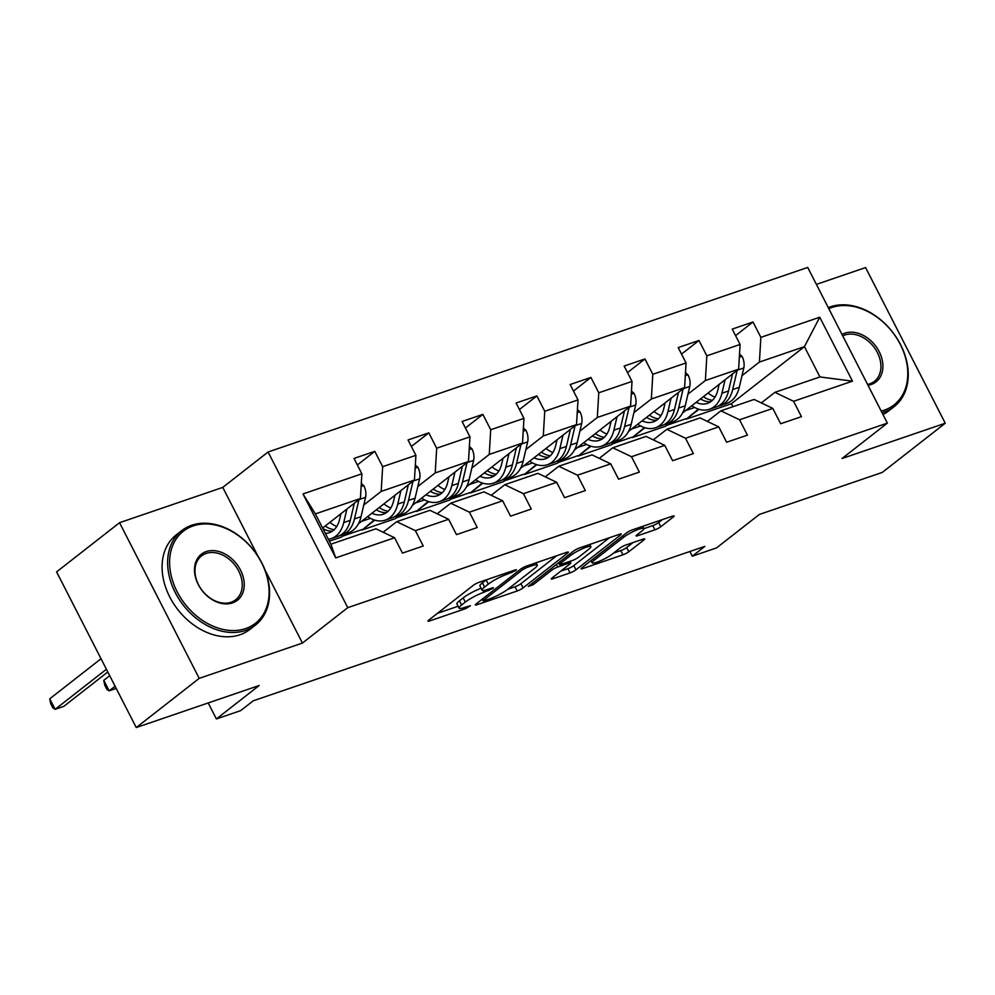 <?xml version="1.0" encoding="UTF-8"?>
<svg xmlns="http://www.w3.org/2000/svg" width="995" height="995" viewBox="0 0 995 995"><rect width="100%" height="100%" fill="white"/><g stroke="black" fill="none" stroke-linecap="round" stroke-linejoin="round"><path stroke-width="1.49" d="M515.883 570.483L516.43 569.787L515.223 569.936L479.105 582.299A4.701 0.784 152.9 0 0 473.234 585.383L428.733 620.146A4.701 0.784 152.9 0 0 427.949 621.129A4.701 0.784 152.9 0 0 429.666 620.917L465.784 608.567L470.448 605.706L464.578 607.46A15.049 2.512 152.9 0 1 459.081 608.132A15.049 2.512 152.9 0 1 461.605 604.997L465.312 602.099A15.049 2.512 152.9 0 1 484.105 592.199L492.886 588.443L493.445 587.746L492.239 587.896L487.562 589.5A15.049 2.512 152.9 0 1 482.077 590.172A15.049 2.512 152.9 0 1 484.59 587.038L488.309 584.14A15.049 2.512 152.9 0 1 507.089 574.239L515.883 570.483M654.946 529.813A4.701 0.784 152.9 0 0 660.817 526.716L673.304 516.965A4.701 0.784 152.9 0 0 674.1 515.982A4.701 0.784 152.9 0 0 672.384 516.194L632.26 529.912A4.701 0.784 152.9 0 0 626.39 533.009L581.888 567.772A4.701 0.784 152.9 0 0 581.105 568.754A4.701 0.784 152.9 0 0 582.821 568.543L622.932 554.824A4.701 0.784 152.9 0 0 628.815 551.727L643.889 539.949A4.701 0.784 152.9 0 0 644.673 538.967A4.701 0.784 152.9 0 0 642.957 539.178L625.793 545.049A4.701 0.784 152.9 0 0 619.922 548.145L612.447 553.991A12.587 2.102 152.9 0 1 600.333 560.844A12.587 2.102 152.9 0 1 592.149 562.834A12.587 2.102 152.9 0 1 594.251 560.21L623.554 537.325A12.587 2.102 152.9 0 1 635.656 530.459A12.587 2.102 152.9 0 1 643.852 528.482A12.587 2.102 152.9 0 1 641.738 531.106L636.85 534.912A4.701 0.784 152.9 0 0 636.066 535.895A4.701 0.784 152.9 0 0 637.783 535.683L654.946 529.813L652.795 525.609A4.701 0.784 152.9 0 0 658.665 522.512L662.371 519.614M258.041 556.342L222.768 487.401L119.549 522.698L199.211 678.366L136.24 727.556L259.197 685.505L216.388 718.95L240.628 710.654L253.227 700.816L704.87 546.367L692.271 556.205L716.524 547.909L759.334 514.465L882.291 472.414L945.25 423.223L865.588 267.568L816.385 284.396M199.211 678.366L302.418 643.068L347.752 607.659L887.366 423.111L842.031 458.521L945.25 423.223M567.573 553.12A4.701 0.784 152.9 0 0 568.369 552.138A4.701 0.784 152.9 0 0 566.653 552.349L526.529 566.08A4.701 0.784 152.9 0 0 520.659 569.165L476.17 603.928A4.701 0.784 152.9 0 0 475.374 604.91A4.701 0.784 152.9 0 0 477.09 604.699L517.213 590.98A4.701 0.784 152.9 0 0 523.084 587.883L567.573 553.12L567.113 552.213M579.401 547.996L619.512 534.278A4.701 0.784 152.9 0 1 621.228 534.066A4.701 0.784 152.9 0 1 620.445 535.049L575.943 569.812A4.701 0.784 152.9 0 1 570.073 572.896L552.909 578.767A4.701 0.784 152.9 0 1 551.193 578.978A4.701 0.784 152.9 0 1 551.976 578.008L570.023 563.904A4.701 0.784 152.9 0 0 570.807 562.921A4.701 0.784 152.9 0 0 569.09 563.133L557.71 567.026A4.701 0.784 152.9 0 0 551.839 570.123L533.046 584.799L528.283 586.428L573.53 551.093A4.701 0.784 152.9 0 1 579.401 547.996M136.24 727.556L56.591 571.889L119.549 522.698M347.752 607.659L268.09 451.991L807.716 267.444L887.366 423.111M735.566 335.626L753.016 321.994L732.233 329.096L740.093 344.457L706.836 355.824L698.975 340.477L678.204 347.578L686.053 362.939L652.807 374.307L644.947 358.946L624.163 366.06L632.024 381.408L598.779 392.789L590.918 377.428L570.135 384.53L577.995 399.89L544.75 411.258L536.89 395.91L516.106 403.012L523.967 418.373L490.709 429.74L482.861 414.38L462.078 421.494L469.938 436.842L436.681 448.223L428.82 432.862L408.049 439.964L415.898 455.324L382.652 466.692L374.792 451.344L354.009 458.446L361.869 473.807L302.99 493.943L335.713 557.884L330.887 544.19L375.911 528.793L394.592 537.748L402.453 553.108L423.236 545.994L415.375 530.646L396.694 521.691L429.939 510.311L448.621 519.278L456.481 534.626L477.264 527.524L469.404 512.164L450.723 503.209L483.968 491.841L502.662 500.796L510.51 516.156L531.293 509.042L523.432 493.694L504.751 484.727L537.996 473.359L556.69 482.314L564.551 497.674L585.321 490.572L577.473 475.212L558.78 466.257L592.037 454.877L610.719 463.844L618.579 479.192L639.362 472.09L631.502 456.73L612.821 447.775L646.066 436.407L664.747 445.362L672.608 460.722L693.391 453.608L685.53 438.26L666.849 429.293L700.094 417.925L718.776 426.88L726.636 442.24L747.419 435.138L739.559 419.778L720.877 410.823L754.123 399.443L772.816 408.41L780.665 423.758L801.448 416.656L793.587 401.296L774.906 392.341L819.93 376.943L804.433 346.646L759.409 362.056L741.996 375.65M753.016 321.994L760.864 337.355L819.743 317.218L852.479 381.16L793.587 401.296M772.816 408.41L739.559 419.778M718.776 426.88L685.53 438.26M664.747 445.362L631.502 456.73M610.719 463.844L577.473 475.212M556.69 482.314L523.432 493.694M502.662 500.796L469.404 512.164M448.621 519.278L415.375 530.646M394.592 537.748L335.713 557.884M687.968 394.132L705.38 380.525L738.626 369.157L682.607 412.925M669.996 422.775L665.593 426.208L632.335 437.589L644.387 427.576M661.339 414.927L660.655 415.462M644.922 427.75L632.335 437.589M707.333 421.395L720.877 410.823M738.626 369.157L740.093 344.457M705.38 380.525L706.836 355.824M633.927 412.614L651.339 399.007L684.597 387.64L628.579 431.395M615.967 441.245L611.564 444.69L578.306 456.058L590.358 446.058M607.311 433.41L606.627 433.944M590.893 446.233L578.306 456.058M653.305 439.877L666.849 429.293M684.597 387.64L686.053 362.939M651.339 399.007L652.807 374.307M579.898 431.084L597.311 417.477L630.569 406.109L574.538 449.877M561.939 459.727L557.523 463.172L524.278 474.54L536.33 464.541M553.282 451.892L552.598 452.414M536.865 464.702L524.278 474.54M599.276 458.347L612.821 447.775M630.569 406.109L632.024 381.408M597.311 417.477L598.779 392.789M525.87 449.566L543.282 435.959L576.528 424.591L520.509 468.359M507.898 478.209L503.495 481.642L470.249 493.022L482.301 483.01M499.241 470.361L498.557 470.896M482.836 483.184L470.249 493.022M545.248 476.829L558.78 466.257M576.528 424.591L577.995 399.89M543.282 435.959L544.75 411.258M471.841 468.048L489.254 454.441L522.499 443.073L466.481 486.829M453.869 496.679L449.466 500.124L416.221 511.492L428.26 501.492M445.213 488.844L444.529 489.378M428.795 501.667L416.221 511.492M491.207 495.311L504.751 484.727M522.499 443.073L523.967 418.373M489.254 454.441L490.709 429.74M417.8 486.518L435.225 472.911L468.471 461.543L412.452 505.311M399.841 515.161L395.438 518.606L362.18 529.974L374.232 519.975M391.184 507.313L390.5 507.848M374.767 520.136L362.18 529.974M437.178 513.781L450.723 503.209M468.471 461.543L469.938 436.842M435.225 472.911L436.681 448.223M363.772 505L381.185 491.393L414.442 480.025L358.424 523.793M345.812 533.643L341.409 537.076L329.357 541.205M337.156 525.795L336.472 526.33M383.15 532.263L396.694 521.691M414.442 480.025L415.898 455.324M381.185 491.393L382.652 466.692M302.99 493.943L315.378 513.905L360.414 498.507L322.616 528.034M360.414 498.507L361.869 473.807M222.768 487.401L268.09 451.991M689.871 551.491L692.271 556.205M208.191 702.943L216.388 718.95M315.378 513.905L330.887 544.19M715.368 396.458L714.684 396.98M698.963 409.268L686.376 419.106L698.415 409.107M732.929 406.694L731.4 403.709L686.376 419.106M731.4 403.709L804.433 346.646L819.743 317.218M761.362 402.913L774.906 392.341M666.712 425.338L686.152 418.684M612.684 443.807L632.123 437.166M558.655 462.289L578.095 455.635M504.627 480.772L524.067 474.117M450.586 499.241L470.038 492.6M396.557 517.723L415.997 511.069M342.529 536.205L361.969 529.551M852.479 381.16L819.93 376.943M759.409 362.056L760.864 337.355M357.354 464.963L374.792 451.344M411.383 446.494L428.82 432.862M361.421 521.442L370.463 518.345M465.411 428.012L482.861 414.38M415.45 502.972L424.504 499.876M519.44 409.53L536.89 395.91M469.478 484.49L478.533 481.393M573.468 391.06L590.918 377.428M523.507 466.008L532.561 462.911M627.509 372.578L644.947 358.946M577.548 447.539L586.59 444.442M681.538 354.096L698.975 340.477M631.576 429.056L640.631 425.959M685.605 410.574L694.659 407.477M302.418 643.068L265.018 569.986M486.269 579.849A15.049 2.512 152.9 0 0 486.145 579.936L488.309 584.14M482.077 590.172L479.913 585.968A15.049 2.512 152.9 0 1 482.438 582.834L486.145 579.936M481.107 588.294A15.049 2.512 152.9 0 0 463.16 597.895L465.312 602.099M459.081 608.132L456.929 603.928A15.049 2.512 152.9 0 1 459.454 600.793L463.16 597.895M437.526 613.293L458.11 606.241M507.898 589.227L515.049 586.776A4.701 0.784 152.9 0 0 520.932 583.679L556.64 555.782M526.815 567.498L522.698 569.662L483.645 600.184L483.085 600.868L484.291 600.719L489.217 599.027A15.049 2.512 152.9 0 0 508.01 589.127L534.713 568.269A15.049 2.512 152.9 0 0 537.238 565.135A15.049 2.512 152.9 0 0 531.74 565.819L526.815 567.498L526.156 566.217M609.5 537.698L573.792 565.595L575.943 569.812M560.757 571.142L567.921 568.692A4.701 0.784 152.9 0 0 573.792 565.595M588.754 549.277A12.587 2.102 152.9 0 0 590.856 546.653A12.587 2.102 152.9 0 0 582.672 548.631A12.587 2.102 152.9 0 0 570.558 555.496L560.235 563.556A4.701 0.784 152.9 0 0 559.451 564.538A4.701 0.784 152.9 0 0 561.168 564.327L572.56 560.434A4.701 0.784 152.9 0 0 578.431 557.337L588.754 549.277M643.889 528.656L652.795 525.609M613.629 553.058L620.78 550.608A4.701 0.784 152.9 0 0 626.651 547.524L632.957 542.598M340.924 513.718L339.594 519.402A30.435 19.651 71.1 0 1 329.245 532.723A30.435 19.651 71.1 0 1 325.365 533.407M346.894 509.054L343.735 522.574A36.666 23.669 71.1 0 1 331.26 538.618A36.666 23.669 71.1 0 1 328.375 539.302M361.297 483.433L363.921 485.871A12.699 8.196 71.1 0 1 365.563 497.338L361.048 516.654A36.666 23.669 71.1 0 1 348.573 532.698L341.994 534.937A36.666 23.669 -108.9 0 0 354.469 518.905L358.984 499.614M336.77 526.442A30.435 19.651 71.1 0 1 329.892 522.338M354.307 503.271L350.315 520.323A36.666 23.669 71.1 0 1 337.84 536.367L331.26 538.618M322.94 528.656A30.435 19.651 -108.9 0 0 332.38 531.143M101.03 658.74L49.75 698.801L55.135 709.323L63.792 706.363L107.808 671.973M339.867 535.509A36.666 23.669 -108.9 0 0 341.994 534.937M334.196 529.651A30.435 19.651 71.1 0 1 325.178 526.019M106.415 669.262L55.135 709.323L52.847 707.831L50.683 703.627L49.75 698.801M193.092 525.932A58.481 43.581 52 0 0 177.098 591.702A58.481 43.581 52 0 0 245.628 628.579A58.481 43.581 52 0 0 261.61 562.809A58.481 43.581 52 0 0 193.092 525.932M245.516 630.432A59.911 44.651 -128 0 1 179.05 599.164A59.911 44.651 -128 0 1 181.724 530.633A59.911 44.651 -128 0 1 191.687 525.26A59.911 44.651 -128 0 1 258.165 556.528A59.911 44.651 -128 0 1 255.491 625.059A59.911 44.651 -128 0 1 245.516 630.432M206.226 551.591A29.241 21.79 -128 0 1 240.492 570.035A29.241 21.79 -128 0 1 232.494 602.92A29.241 21.79 -128 0 1 198.229 584.475A29.241 21.79 -128 0 1 206.226 551.591M231.089 602.249A27.798 20.721 52 0 0 235.715 599.749A27.798 20.721 52 0 0 236.959 567.958A27.798 20.721 52 0 0 206.114 553.444A27.798 20.721 52 0 0 201.487 555.944A27.798 20.721 52 0 0 200.244 587.734A27.798 20.721 52 0 0 231.089 602.249M255.491 625.059L249.944 629.387A59.911 44.651 -128 0 1 239.969 634.76A59.911 44.651 -128 0 1 173.503 603.492A59.911 44.651 -128 0 1 176.177 534.962L181.724 530.633M881.209 411.072A58.481 43.581 52 0 0 884.294 410.164A58.481 43.581 52 0 0 900.288 344.382A58.481 43.581 52 0 0 831.77 307.517A58.481 43.581 52 0 0 828.81 308.674M828.275 307.629A59.911 44.651 -128 0 1 830.365 306.846A59.911 44.651 -128 0 1 896.831 338.113A59.911 44.651 -128 0 1 894.157 406.644A59.911 44.651 -128 0 1 884.194 412.017A59.911 44.651 -128 0 1 882.03 412.676M842.006 334.469A29.241 21.79 -128 0 1 844.904 333.176A29.241 21.79 -128 0 1 879.157 351.608A29.241 21.79 -128 0 1 871.16 384.505A29.241 21.79 -128 0 1 868.001 385.276M867.565 384.418A27.798 20.721 52 0 0 869.767 383.834A27.798 20.721 52 0 0 874.394 381.334A27.798 20.721 52 0 0 875.637 349.531A27.798 20.721 52 0 0 844.792 335.029A27.798 20.721 52 0 0 842.74 335.887M894.157 406.644L888.622 410.972A59.911 44.651 -128 0 1 882.975 414.529M394.953 495.249L393.622 500.92A30.435 19.651 71.1 0 1 383.274 514.241A30.435 19.651 71.1 0 1 371.931 513.233M400.923 490.585L397.764 504.092A36.666 23.669 71.1 0 1 385.289 520.136A36.666 23.669 71.1 0 1 367.615 516.604M415.325 464.951L417.95 467.389A12.699 8.196 71.1 0 1 419.604 478.856L415.077 498.172A36.666 23.669 71.1 0 1 402.602 514.216L396.022 516.467A36.666 23.669 -108.9 0 0 408.497 500.423L413.012 481.145M390.799 507.96A30.435 19.651 71.1 0 1 383.921 503.868M408.336 484.789L404.343 501.841A36.666 23.669 71.1 0 1 391.868 517.885L385.289 520.136M376.321 509.801A30.435 19.651 -108.9 0 0 386.408 512.661M109.711 675.692L103.778 680.331L109.164 690.841L116.228 688.428M393.896 517.027A36.666 23.669 -108.9 0 0 396.022 516.467M388.224 511.181A30.435 19.651 71.1 0 1 379.207 507.549M115.097 686.214L109.164 690.841L106.875 689.361L104.724 685.145L103.778 680.331M448.981 476.767L447.663 482.451A30.435 19.651 71.1 0 1 437.303 495.759A30.435 19.651 71.1 0 1 425.959 494.751M454.951 472.103L451.792 485.622A36.666 23.669 71.1 0 1 439.317 501.654A36.666 23.669 71.1 0 1 421.644 498.122M469.366 446.481L471.978 448.919A12.699 8.196 71.1 0 1 473.632 460.374L469.105 479.702A36.666 23.669 71.1 0 1 456.643 495.734L450.051 497.985A36.666 23.669 -108.9 0 0 462.526 481.941L467.041 462.663M444.827 489.49A30.435 19.651 71.1 0 1 437.949 485.386M462.364 466.319L458.372 483.371A36.666 23.669 71.1 0 1 445.897 499.403L439.317 501.654M430.35 491.319A30.435 19.651 -108.9 0 0 440.437 494.179M447.924 498.545A36.666 23.669 -108.9 0 0 450.051 497.985M442.253 492.699A30.435 19.651 71.1 0 1 433.235 489.067M503.022 458.285L501.691 463.969A30.435 19.651 71.1 0 1 491.331 477.289A30.435 19.651 71.1 0 1 479.988 476.282M508.992 453.62L505.821 467.14A36.666 23.669 71.1 0 1 493.346 483.184A36.666 23.669 71.1 0 1 475.672 479.652M523.395 427.999L526.007 430.437A12.699 8.196 71.1 0 1 527.661 441.904L523.146 461.22A36.666 23.669 71.1 0 1 510.671 477.264L504.092 479.503A36.666 23.669 -108.9 0 0 516.567 463.471L521.069 444.18M498.856 471.008A30.435 19.651 71.1 0 1 491.99 466.904M516.393 447.837L512.4 464.889A36.666 23.669 71.1 0 1 499.925 480.933L493.346 483.184M484.378 472.849A30.435 19.651 -108.9 0 0 494.465 475.709M501.953 480.075A36.666 23.669 -108.9 0 0 504.092 479.503M496.281 474.217A30.435 19.651 71.1 0 1 487.276 470.585M557.051 439.815L555.72 445.499A30.435 19.651 71.1 0 1 545.36 458.807A30.435 19.651 71.1 0 1 534.016 457.799M563.021 435.151L559.862 448.658A36.666 23.669 71.1 0 1 547.387 464.702A36.666 23.669 71.1 0 1 529.713 461.17M577.423 409.517L580.048 411.955A12.699 8.196 71.1 0 1 581.689 423.422L577.175 442.738A36.666 23.669 71.1 0 1 564.7 458.782L558.12 461.033A36.666 23.669 -108.9 0 0 570.595 444.989L575.11 425.711M552.897 452.526A30.435 19.651 71.1 0 1 546.019 448.434M570.421 429.355L566.441 446.407A36.666 23.669 71.1 0 1 553.966 462.451L547.387 464.702M538.419 454.367A30.435 19.651 -108.9 0 0 548.506 457.227M555.994 461.593A36.666 23.669 -108.9 0 0 558.12 461.033M550.31 455.747A30.435 19.651 71.1 0 1 541.305 452.116M611.079 421.333L609.748 427.017A30.435 19.651 71.1 0 1 599.4 440.325A30.435 19.651 71.1 0 1 588.045 439.33M617.049 416.669L613.89 430.188A36.666 23.669 71.1 0 1 601.415 446.22A36.666 23.669 71.1 0 1 583.742 442.688M631.452 391.047L634.076 393.485A12.699 8.196 71.1 0 1 635.718 404.94L631.203 424.268A36.666 23.669 71.1 0 1 618.728 440.3L612.149 442.551A36.666 23.669 -108.9 0 0 624.624 426.519L629.138 407.229M606.925 434.056A30.435 19.651 71.1 0 1 600.047 429.952M624.462 410.885L620.47 427.937A36.666 23.669 71.1 0 1 607.995 443.969L601.415 446.22M592.448 435.885A30.435 19.651 -108.9 0 0 602.535 438.745M610.022 443.111A36.666 23.669 -108.9 0 0 612.149 442.551M604.351 437.265A30.435 19.651 71.1 0 1 595.333 433.633M665.108 402.851L663.777 408.535A30.435 19.651 71.1 0 1 653.429 421.855A30.435 19.651 71.1 0 1 642.086 420.848M671.078 398.187L667.919 411.706A36.666 23.669 71.1 0 1 655.444 427.75A36.666 23.669 71.1 0 1 637.77 424.218M685.493 372.565L688.105 375.003A12.699 8.196 71.1 0 1 689.759 386.47L685.232 405.786A36.666 23.669 71.1 0 1 672.757 421.83L666.177 424.081A36.666 23.669 -108.9 0 0 678.652 408.037L683.167 388.746M660.954 415.574A30.435 19.651 71.1 0 1 654.076 411.47M678.49 392.403L674.498 409.455A36.666 23.669 71.1 0 1 662.023 425.499L655.444 427.75M646.476 417.415A30.435 19.651 -108.9 0 0 656.563 420.276M664.051 424.641A36.666 23.669 -108.9 0 0 666.177 424.081M658.379 418.783A30.435 19.651 71.1 0 1 649.362 415.151M719.136 384.381L717.818 390.065A30.435 19.651 71.1 0 1 707.457 403.373A30.435 19.651 71.1 0 1 696.114 402.366M725.106 379.717L721.947 393.224A36.666 23.669 71.1 0 1 709.472 409.268A36.666 23.669 71.1 0 1 691.799 405.736M739.521 354.083L742.133 356.521A12.699 8.196 71.1 0 1 743.787 367.988L739.273 387.304A36.666 23.669 71.1 0 1 726.798 403.348L720.206 405.599A36.666 23.669 -108.9 0 0 732.681 389.555L737.195 370.277M714.982 397.104A30.435 19.651 71.1 0 1 708.104 393M732.519 373.921L728.527 390.973A36.666 23.669 71.1 0 1 716.052 407.017L709.472 409.268M700.505 398.933A30.435 19.651 -108.9 0 0 710.592 401.793M718.079 406.159A36.666 23.669 -108.9 0 0 720.206 405.599M712.408 400.313A30.435 19.651 71.1 0 1 703.39 396.682M506.43 572.946L507.089 574.239M482.438 582.834L484.59 587.038M488.11 589.314L488.781 590.607M483.247 590.533L484.105 592.199M459.454 600.793L461.605 604.997M465.125 607.273L465.784 608.567M429.119 619.848L429.666 620.917M511.107 571.354L511.766 572.647M520.932 583.679L523.084 587.883M515.049 586.776L517.213 590.98M476.543 603.629L477.09 604.699M521.989 568.269L522.698 569.662M482.873 598.679L483.645 600.184M531.081 564.526L531.74 565.819M619.972 534.128L620.445 535.049M567.921 568.692L570.073 572.896M552.362 577.709L552.909 578.767M568.431 561.839L569.09 563.133M556.392 564.476L557.71 567.026M551.068 568.63L551.839 570.123M532.288 583.306L533.046 584.799M569.799 554.004L570.558 555.496M559.476 562.063L560.235 563.556M637.235 534.613L637.783 535.683M622.783 535.832L623.554 537.325M593.493 558.717L594.251 560.21M643.417 539.029L643.889 539.949M626.651 547.524L628.815 551.727M620.78 550.608L622.932 554.824M582.274 567.473L582.821 568.543M672.844 516.057L673.304 516.965M658.665 522.512L660.817 526.716M363.722 485.684L361.11 486.58M350.315 520.323L343.735 522.574M361.048 516.654L354.469 518.905M365.563 497.338L359.046 499.565M417.751 467.215L415.139 468.11M404.343 501.841L397.764 504.092M415.077 498.172L408.497 500.423M419.604 478.856L413.074 481.082M471.792 448.733L469.18 449.628M458.372 483.371L451.792 485.622M469.105 479.702L462.526 481.941M473.632 460.374L467.103 462.613M525.82 430.25L523.208 431.146M512.4 464.889L505.821 467.14M523.146 461.22L516.567 463.471M527.661 441.904L521.144 444.131M579.849 411.781L577.237 412.676M566.441 446.407L559.862 448.658M577.175 442.738L570.595 444.989M581.689 423.422L575.172 425.649M633.877 393.299L631.265 394.194M620.47 427.937L613.89 430.188M631.203 424.268L624.624 426.519M635.718 404.94L629.201 407.179M687.906 374.816L685.306 375.712M674.498 409.455L667.919 411.706M685.232 405.786L678.652 408.037M689.759 386.47L683.229 388.697M741.947 356.347L739.335 357.242M728.527 390.973L721.947 393.224M739.273 387.304L732.681 389.555M743.787 367.988L737.258 370.227M482.239 599.189L483.085 600.868M536.044 562.822L537.238 565.135M569.986 561.317L570.807 562.921M589.736 544.464L590.856 546.653M558.556 562.784L559.451 564.538M642.745 526.33L643.852 528.482M591.03 560.633L592.149 562.834"/></g></svg>
